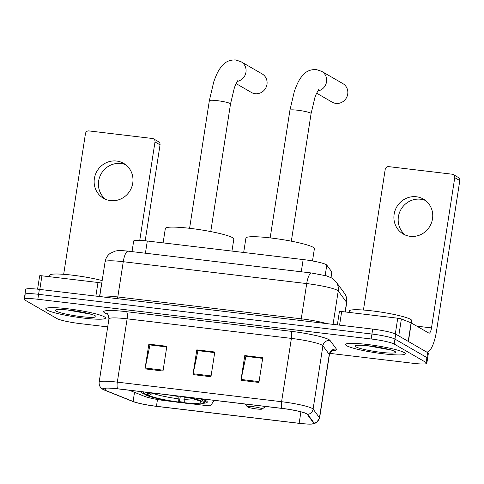 <?xml version="1.0" encoding="UTF-8"?>
<svg xmlns="http://www.w3.org/2000/svg" width="484" height="484" viewBox="0 0 484 484"><rect width="100%" height="100%" fill="white"/><g stroke="black" fill="none" stroke-linecap="round" stroke-linejoin="round"><path stroke-width="0.73" d="M141.395 391.671A33.39 3.896 -171.2 0 0 141.322 391.858A33.39 3.896 -171.2 0 0 142.538 393.183A33.39 3.896 -171.2 0 0 144.77 394.212M145.17 394.369A33.39 3.896 -171.2 0 0 146.156 394.726M179.491 401.653A33.39 3.896 -171.2 0 0 184.253 402.246M203.31 403.275A33.39 3.896 -171.2 0 0 207.309 402.077A33.39 3.896 -171.2 0 0 206.087 400.752A33.39 3.896 -171.2 0 0 201.259 398.81M132.029 251.619L133.669 241.02A18.9 2.202 8.8 0 1 147.305 240.996L303.159 259.563A18.9 2.202 8.8 0 1 326.791 265.099L331.782 271.875A18.9 2.202 8.8 0 1 331.873 272.147L331.026 277.604M129.282 390.231L144.335 396.269A18.9 2.202 -171.2 0 0 166.218 400.794L173.81 401.696M179.147 402.331L184.803 403.009M189.801 403.602L206.099 405.544A6.298 0.732 -171.2 0 0 210.625 405.574L214.291 400.359M376.056 347.155A25.198 2.94 -171.2 0 0 383.516 348.159A25.198 2.94 -171.2 0 1 376.056 347.155M76.303 311.436A25.198 2.94 -171.2 0 0 83.756 312.44A25.198 2.94 -171.2 0 1 76.303 311.436M329.792 353.362L413.197 363.303A18.9 2.202 -171.2 0 0 426.827 363.272L428.358 353.38A18.9 2.202 -171.2 0 0 427.668 352.636L395.724 334.154A18.9 2.202 -171.2 0 0 372.698 329.096L39.361 289.372A18.9 2.202 -171.2 0 0 25.731 289.402L24.968 294.345A18.9 2.202 -171.2 0 0 25.658 295.095M426.827 363.272A18.9 2.202 -171.2 0 0 426.138 362.528L394.194 344.045A18.9 2.202 -171.2 0 0 371.161 338.988L37.831 299.263L38.599 294.32A18.9 2.202 -171.2 0 0 24.968 294.345A18.9 2.202 -171.2 0 1 38.599 294.32L371.93 334.039L38.599 294.32L39.361 289.372M394.194 344.045L394.956 339.102A18.9 2.202 -171.2 0 0 371.93 334.039A18.9 2.202 -171.2 0 1 394.956 339.102L426.9 357.579L394.956 339.102L395.724 334.154M427.596 358.329A18.9 2.202 -171.2 0 0 426.9 357.579A18.9 2.202 -171.2 0 1 427.596 358.329M46.857 309.996A30.238 3.527 -171.2 0 0 79.443 317.546A30.238 3.527 -171.2 0 0 105.518 318.048A30.238 3.527 -171.2 0 0 104.411 316.851A30.238 3.527 -171.2 0 0 71.832 309.3A30.238 3.527 -171.2 0 0 45.75 308.798A30.238 3.527 -171.2 0 0 46.857 309.996A30.238 3.527 -171.2 0 0 79.443 317.546A30.238 3.527 -171.2 0 0 105.518 318.048A30.238 3.527 -171.2 0 0 104.411 316.851A30.238 3.527 -171.2 0 0 71.832 309.3A30.238 3.527 -171.2 0 0 45.75 308.798A30.238 3.527 -171.2 0 0 46.857 309.996M86.019 313.323A30.238 3.527 -171.2 0 0 88.989 313.638A30.238 3.527 -171.2 0 1 86.019 313.323M346.617 345.715A30.238 3.527 -171.2 0 0 379.196 353.266A30.238 3.527 -171.2 0 0 405.277 353.768A30.238 3.527 -171.2 0 0 404.17 352.57A30.238 3.527 -171.2 0 0 371.585 345.019A30.238 3.527 -171.2 0 0 345.509 344.517A30.238 3.527 -171.2 0 0 346.617 345.715A30.238 3.527 -171.2 0 0 379.196 353.266A30.238 3.527 -171.2 0 0 405.277 353.768A30.238 3.527 -171.2 0 0 404.17 352.57A30.238 3.527 -171.2 0 0 371.585 345.019A30.238 3.527 -171.2 0 0 345.509 344.517A30.238 3.527 -171.2 0 0 346.617 345.715M385.772 349.043A30.238 3.527 -171.2 0 0 388.743 349.357A30.238 3.527 -171.2 0 1 385.772 349.043M103.945 389.68A20.159 2.353 8.8 0 1 103.207 388.882A20.159 2.353 8.8 0 1 117.751 388.858L282.015 408.429A20.159 2.353 8.8 0 1 307.225 414.334L313.59 422.968A20.159 2.353 8.8 0 1 313.686 423.264A20.159 2.353 8.8 0 1 299.142 423.288L156.441 406.288A20.159 2.353 8.8 0 1 133.1 401.46L105.167 390.255A20.159 2.353 8.8 0 1 103.945 389.68M103.467 389.626A20.661 2.408 -171.2 0 0 104.29 390.031A20.661 2.408 -171.2 0 0 104.719 390.213L132.652 401.417A20.661 2.408 -171.2 0 0 156.574 406.366L299.275 423.367A20.661 2.408 -171.2 0 0 312.301 424.032A20.661 2.408 -171.2 0 0 314.086 423.04L307.721 414.401A20.661 2.408 -171.2 0 0 281.882 408.351L117.612 388.779A20.661 2.408 -171.2 0 0 103.467 389.626M258.928 382.451L262.758 357.724L244.771 355.577L240.941 380.309L258.928 382.451M262.655 358.372L245.908 356.375L241.093 379.462A5.04 1.44 96.8 0 0 240.941 380.309M246.108 356.399L244.771 355.577M163.005 371.022L166.835 346.29L148.848 344.148L145.018 368.881L163.005 371.022M166.732 346.943L149.986 344.947L145.17 368.034A5.04 1.44 96.8 0 0 145.018 368.881M150.185 344.971L148.848 344.148M210.963 376.74L214.793 352.007L196.806 349.865L192.983 374.598L210.963 376.74M214.69 352.612L197.95 350.658L193.134 373.751A5.04 1.44 96.8 0 0 192.983 374.598M198.15 350.682L196.806 349.865M37.831 299.263A18.9 2.202 -171.2 0 0 24.2 299.293A18.9 2.202 -171.2 0 0 24.89 300.044L56.834 318.52A18.9 2.202 -171.2 0 0 79.866 323.584L107.702 326.9M150.191 344.929L166.738 346.901M246.114 356.357L262.661 358.329M198.156 350.64L214.702 352.612M102.172 280.593A31.496 3.672 -171.2 0 0 68.734 274.767A31.496 3.672 -171.2 0 0 49.677 275.221L49.447 276.703M56.09 311.097A20.534 2.396 -171.2 0 0 79.4 316.379A20.534 2.396 -171.2 0 0 95.832 316.264A20.534 2.396 -171.2 0 0 95.179 315.756A20.534 2.396 -171.2 0 0 74.24 310.795A20.534 2.396 -171.2 0 0 55.521 310.026A20.534 2.396 -171.2 0 0 56.09 311.097M67.421 309.954L91.391 314.304M89.794 313.85L72.533 310.553M105.687 199.366A20.159 19.178 120.1 0 1 100.067 176.031A20.159 19.178 120.1 0 1 120.891 163.513A20.159 19.178 120.1 0 1 125.707 164.76M116.626 161.045A20.159 19.178 -59.9 0 0 95.33 174.772A20.159 19.178 -59.9 0 0 103.467 198.277A20.159 19.178 -59.9 0 0 110.503 200.612A20.159 19.178 -59.9 0 0 131.799 186.884A20.159 19.178 -59.9 0 0 123.656 163.38A20.159 19.178 -59.9 0 0 116.626 161.045M95.868 296.105L97.98 282.487L41.92 275.807L39.815 289.426M154.995 141.939A3.152 2.995 -59.9 0 0 153.579 138.854L158.619 141.776A3.152 2.995 120.1 0 1 160.041 144.855L154.995 141.939L139.761 240.342M145.194 240.76L160.041 144.855M153.579 138.854A3.152 2.995 -59.9 0 0 152.478 138.491L88.929 130.916A3.152 2.995 -59.9 0 0 85.456 133.651L63.676 274.319M39.664 275.856A3.152 0.369 8.8 0 1 39.652 275.813A3.152 0.369 8.8 0 1 41.92 275.807M97.98 282.487A3.152 0.369 8.8 0 1 101.628 283.243L101.755 283.291M236.041 83.563L251.414 92.456A10.708 10.188 -59.9 0 0 255.153 93.696A10.708 10.188 -59.9 0 0 266.466 86.406A10.708 10.188 -59.9 0 0 262.14 73.919L241.129 61.758A10.708 10.188 120.1 0 1 245.866 72.751A10.708 10.188 120.1 0 1 237.13 81.445M188.318 397.267A29.984 3.497 -171.2 0 1 201.665 401.103L198.888 400.77A27.086 3.158 -171.2 0 0 184.114 396.765L184.301 402.718A27.086 3.158 -171.2 0 0 200.763 401.956A27.086 3.158 -171.2 0 0 200.57 401.744L203.341 402.071L204.738 400.982L204.871 400.141M180.399 396.323L179.086 402.452A29.984 3.497 -171.2 0 1 146.585 395.307L149.362 395.64A27.086 3.158 -171.2 0 0 178.306 402.004L178.118 396.051M231.957 251.081L233.826 239.042A34.648 4.041 -171.2 0 0 232.556 237.668A34.648 4.041 -171.2 0 0 195.221 229.017A34.648 4.041 -171.2 0 0 165.346 228.436L163.108 242.877M201.665 401.103L203.056 400.008A31.248 3.648 -171.2 0 0 199.087 398.55M203.056 400.008L203.147 399.451M184.301 402.718L185.082 403.166A29.984 3.497 -171.2 0 0 203.486 403.166L204.913 402.137A31.248 3.648 -171.2 0 0 205.192 401.75A31.248 3.648 -171.2 0 0 204.738 400.982M203.486 403.166A29.984 3.497 -171.2 0 0 203.341 402.071M146.585 395.307L145.962 394.466M178.306 402.004L179.086 402.452M200.57 401.744L199.946 400.897M177.973 398.755A24.23 2.825 -171.2 0 1 152.533 393.165L149.362 395.64M143.566 391.931A31.248 3.648 -171.2 0 0 143.439 392.191A31.248 3.648 -171.2 0 0 143.585 392.645L144.631 394.055A29.984 3.497 -171.2 0 0 144.904 394.339L147.68 394.666L149.58 393.177M148.473 392.518A29.984 3.497 -171.2 0 0 144.631 394.055M152.672 393.02A27.086 3.158 -171.2 0 0 147.596 393.722A27.086 3.158 -171.2 0 0 147.68 394.666M316.615 93.164L332.157 102.154A10.708 10.188 -59.9 0 0 335.896 103.394A10.708 10.188 -59.9 0 0 347.209 96.104A10.708 10.188 -59.9 0 0 342.884 83.617L321.703 71.36A10.708 10.188 120.1 0 1 326.44 82.353A10.708 10.188 120.1 0 1 317.71 91.046M261.892 408.665A7.562 0.883 -171.2 0 0 253.313 406.717A7.562 0.883 -171.2 0 0 247.263 406.76A7.562 0.883 -171.2 0 0 247.506 406.947A7.562 0.883 -171.2 0 0 255.213 408.774A7.562 0.883 -171.2 0 0 262.104 409.059A7.562 0.883 -171.2 0 0 261.892 408.665M312.489 260.967L314.4 248.643A34.648 4.041 -171.2 0 0 313.13 247.27A34.648 4.041 -171.2 0 0 275.801 238.618A34.648 4.041 -171.2 0 0 245.92 238.037L243.682 252.479M405.447 235.085A20.159 19.178 120.1 0 1 399.826 211.75A20.159 19.178 120.1 0 1 420.65 199.233A20.159 19.178 120.1 0 1 425.466 200.479M416.385 196.764A20.159 19.178 -59.9 0 0 395.089 210.492A20.159 19.178 -59.9 0 0 403.226 233.996A20.159 19.178 -59.9 0 0 410.257 236.331A20.159 19.178 -59.9 0 0 431.559 222.604A20.159 19.178 -59.9 0 0 423.415 199.099A20.159 19.178 -59.9 0 0 416.385 196.764M395.301 333.93L397.739 318.206L341.68 311.527L339.574 325.145M408.405 341.492L425.987 351.662A25.198 7.193 96.8 0 0 426.834 351.953A25.198 7.193 96.8 0 0 436.544 330.82L459.8 180.574L454.754 177.658L431.498 327.904A6.298 1.797 -83.2 0 1 429.072 333.186A6.298 1.797 -83.2 0 1 428.86 333.113L411.279 322.943L408.405 341.492A3.152 0.369 -171.2 0 0 408.218 341.401M454.754 177.658A3.152 2.995 -59.9 0 0 453.339 174.573L458.378 177.489A3.152 2.995 120.1 0 1 459.8 180.574M453.339 174.573A3.152 2.995 -59.9 0 0 452.238 174.21L388.688 166.635A3.152 2.995 -59.9 0 0 385.21 169.37L363.436 310.038M339.423 311.575A3.152 0.369 8.8 0 1 339.411 311.533A3.152 0.369 8.8 0 1 341.68 311.527M397.739 318.206A3.152 0.369 8.8 0 1 401.381 318.962L411.085 322.852A3.152 0.369 8.8 0 1 411.279 322.943M411.321 322.967L411.69 320.571A31.496 3.672 -171.2 0 0 410.535 319.325A31.496 3.672 -171.2 0 0 376.6 311.46A31.496 3.672 -171.2 0 0 349.436 310.94L349.206 312.422M355.849 346.816A20.534 2.396 -171.2 0 0 379.16 352.098A20.534 2.396 -171.2 0 0 395.591 351.983A20.534 2.396 -171.2 0 0 394.938 351.475A20.534 2.396 -171.2 0 0 373.999 346.514A20.534 2.396 -171.2 0 0 355.28 345.745A20.534 2.396 -171.2 0 0 355.849 346.816M367.181 345.673L391.151 350.023M389.553 349.569L372.293 346.272M145.412 253.217L147.305 240.996M330.905 277.544L331.782 271.875M325.181 275.505L326.791 265.099M301.266 271.784L303.159 259.563M345.098 311.932L346.586 302.306A12.602 12.427 -36.4 0 0 344.336 293.086C346.405 295.96 347.191 299.154 346.707 302.669A25.198 2.94 -171.2 0 0 346.586 302.306L338.225 290.963A25.198 2.94 -171.2 0 0 337.421 290.327A25.198 2.94 -171.2 0 0 306.717 283.582L123.263 261.717A25.198 2.94 -171.2 0 0 105.088 261.753C105.693 258.244 107.424 255.425 110.279 253.307L115.446 251.039C117.939 250.627 119.209 250.222 128.115 251.154L311.569 273.012A12.602 3.594 -83.2 0 0 306.717 283.582L301.26 318.823A25.198 2.94 8.8 0 1 326.73 323.614M117.376 298.67A3.152 0.901 96.8 0 0 117.806 296.964L123.263 261.717A12.602 3.594 -83.2 0 1 128.115 251.154M333.053 324.371L338.225 290.963A12.602 12.427 -36.4 0 0 335.975 281.736L344.336 293.086M99.994 296.595A25.198 2.94 8.8 0 1 117.806 296.964L301.26 318.823A3.152 0.901 96.8 0 1 300.824 320.529M372.698 329.096L371.161 338.988M427.668 352.636L426.138 362.528M107.599 314.207L106.746 313.862A31.496 3.672 8.8 0 1 126.397 311.672L290.666 331.25A6.298 1.797 -83.2 0 1 291.392 338.401L127.123 318.829A25.198 2.94 -171.2 0 0 108.948 318.865C108.362 315.102 107.714 313.378 107.006 313.68M290.666 331.25A31.496 3.672 8.8 0 1 329.047 339.683A31.496 3.672 8.8 0 1 330.052 340.47L336.422 349.109A31.496 3.672 8.8 0 1 332.109 350.737M322.096 345.152A25.198 2.94 -171.2 0 0 291.392 338.401L281.591 401.714A25.198 2.94 8.8 0 1 313.1 409.095L319.464 417.734A25.198 2.94 8.8 0 1 319.585 418.097L329.386 354.784A25.198 2.94 -171.2 0 0 329.265 354.421L322.901 345.782A25.198 2.94 -171.2 0 0 322.096 345.152M314.086 423.04A6.298 6.213 -36.4 0 0 319.464 417.734L329.265 354.421A6.298 6.213 143.6 0 1 336.422 349.109M307.721 414.401A6.298 6.213 -36.4 0 0 313.1 409.095L322.901 345.782A6.298 6.213 143.6 0 1 330.052 340.47M281.882 408.351A6.298 1.797 -83.2 0 1 281.591 401.714L117.322 382.142A6.298 1.797 96.8 0 0 117.612 388.779M104.29 390.031L102.904 389.342C101.955 388.93 98.784 386.801 99.147 382.179A25.198 2.94 8.8 0 1 117.322 382.142L127.123 318.829A6.298 1.797 -83.2 0 0 126.397 311.672M106.746 313.862A6.298 5.59 111.9 0 1 107.351 313.959M299.142 423.288L300.915 411.86M105.167 390.255L105.494 388.168M133.1 401.46L134.516 392.33M156.441 406.288L157.488 399.5M211.097 375.886L193.134 373.751M163.138 370.175L145.17 368.034M259.061 381.604L241.093 379.462M77.361 311.672A25.827 3.013 -171.2 0 0 84.591 312.616M101.628 283.243L99.565 296.547M189.589 228.303L209.348 100.654A10.708 1.252 8.8 0 1 217.074 100.636A10.708 1.252 8.8 0 1 230.124 103.503A10.708 1.252 8.8 0 1 230.517 103.927L234.377 87.743L235.72 84.27L238.146 79.981M184.059 397.14A23.311 2.716 -171.2 0 0 187.254 397.424M168.819 394.944A23.311 2.716 -171.2 0 0 178.064 396.426M183.968 399.469A24.23 2.825 -171.2 0 0 196.571 399.887M270.163 237.904L289.922 110.255A10.708 1.252 8.8 0 1 297.648 110.237A10.708 1.252 8.8 0 1 310.698 113.105A10.708 1.252 8.8 0 1 311.091 113.528L314.951 97.344L316.294 93.872L318.72 89.582M431.498 327.904L416.833 326.156M408.218 341.383L411.085 322.852M401.381 318.962L398.762 335.908M377.121 347.391A25.827 3.013 -171.2 0 0 384.35 348.335M311.569 273.012L326.391 275.838L331.74 277.991L335.975 281.736M105.088 261.753L99.698 296.565M346.707 302.669L345.267 311.956M312.301 424.032L316.367 422.81L319.585 418.097M24.2 299.293L24.968 294.345M99.147 382.179L108.948 318.865M329.386 354.784C331.08 351.378 332.224 349.926 332.804 350.428M39.652 275.813L37.583 289.172M209.348 100.654L213.698 82.026C217.298 71.814 219.427 68.916 222.404 65.455C225.701 61.565 230.154 59.732 235.762 59.962L241.129 61.758M205.404 400.395L205.192 401.75M210.758 231.576L230.517 103.927M289.922 110.255L294.272 91.627C297.872 81.415 300.001 78.517 302.978 75.056C306.275 71.166 310.728 69.333 316.336 69.563L321.703 71.36M247.263 406.76L245.249 404.049M262.104 409.059L265.674 406.481M291.332 241.177L311.091 113.528M426.834 351.953L426.398 351.898M339.411 311.533L337.342 324.879"/></g></svg>
